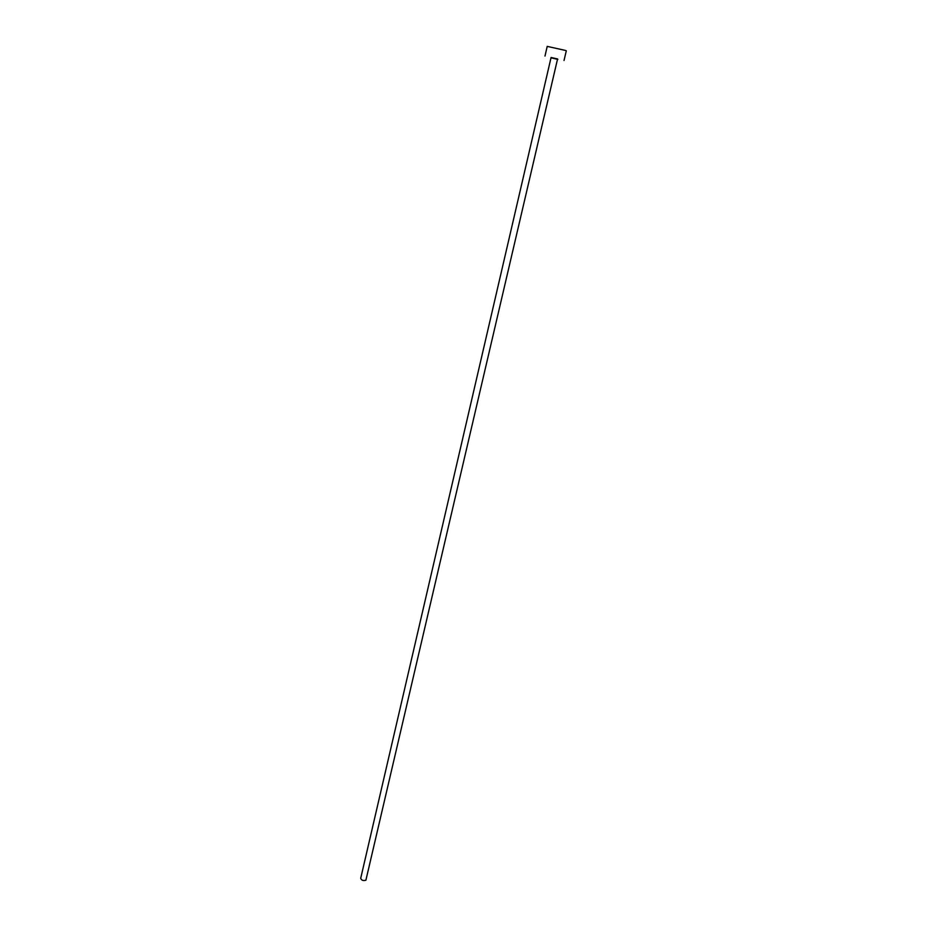 <?xml version="1.0" encoding="UTF-8"?>
<svg xmlns="http://www.w3.org/2000/svg" width="927" height="927" viewBox="0 0 927 927"><rect width="100%" height="100%" fill="white"/><g stroke="black" fill="none" stroke-linecap="round" stroke-linejoin="round"><path stroke-width="1.39" d="M365.898 880.221C363.152 880.974 361.437 880.326 360.719 878.251L551.078 57.497L557.579 58.946L365.898 880.221M557.857 59.409L551.009 57.81M564.022 60.51L566.293 50.823L565.343 50.406L547.22 46.385L544.983 56.072"/></g></svg>
